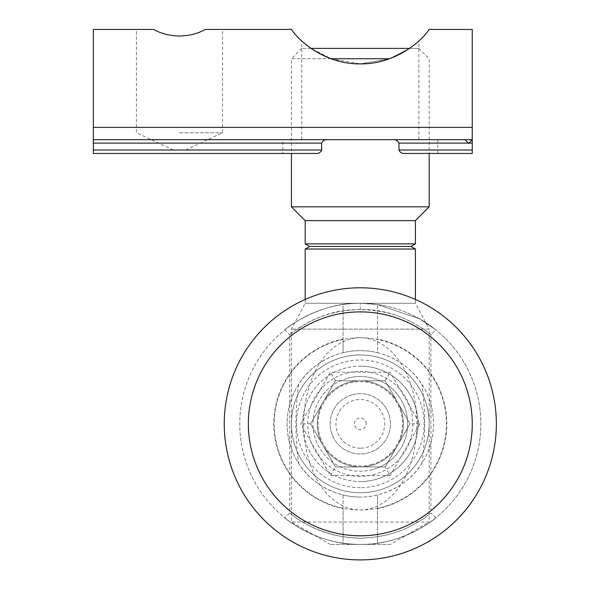 <?xml version="1.0" encoding="UTF-8"?>
<svg xmlns="http://www.w3.org/2000/svg" width="589" height="589" viewBox="0 0 589 589"><rect width="100%" height="100%" fill="white"/><g stroke="black" fill="none" stroke-linecap="round" stroke-linejoin="round"><path stroke-width="0.44" stroke-dasharray="2.94 2.21" d="M284.804 517.841C284.31 518.202 318.892 545.686 360.299 544.405C401.794 545.635 436.243 518.254 435.801 517.841C436.235 518.254 401.669 545.686 360.299 544.405A120.561 120.561 0 0 0 480.55 432.481A120.561 120.561 0 0 0 377.52 304.528L419.501 318.826L435.801 329.862L419.434 318.789L377.52 304.528L360.299 303.291L377.52 304.528A120.561 120.561 0 0 0 240.054 415.216A120.561 120.561 0 0 0 360.299 544.405C318.885 545.635 284.458 518.342 284.804 517.841M435.801 517.841L430.912 512.953L425.354 517.238C423.793 518.703 418.786 521.714 410.327 526.271C396.007 533.7 379.279 537.654 360.159 538.14C341.112 537.617 324.48 533.656 310.27 526.271C301.796 521.692 296.782 518.673 295.229 517.201L289.685 512.953L295.236 517.23C296.812 518.703 301.826 521.721 310.285 526.279C327.543 534.216 344.256 538.169 360.431 538.14C379.493 537.595 396.125 533.634 410.334 526.271C418.808 521.699 423.815 518.673 425.376 517.208L430.912 512.953L430.912 334.743L425.339 330.451C423.778 328.986 418.764 325.975 410.297 321.41C396.022 313.981 379.309 310.035 360.159 309.556C336.54 309.578 323.471 315.225 310.256 321.432C297.062 329.03 290.208 333.462 289.685 334.743L295.236 330.466C296.834 328.986 301.833 325.982 310.234 321.447C324.517 314.018 341.208 310.057 360.299 309.556C399.46 308.062 430.957 334.383 430.912 334.743L435.801 329.862M360.299 476.376A52.531 52.531 0 0 1 314.806 397.582A52.531 52.531 0 0 1 405.792 397.582A52.531 52.531 0 0 1 360.299 476.376M360.299 481.544A57.693 57.693 0 0 0 417.999 423.852A57.693 57.693 0 0 0 360.299 366.152A57.693 57.693 0 0 0 302.606 423.852A57.693 57.693 0 0 0 360.299 481.544M360.299 535.799A111.947 111.947 0 0 1 263.349 367.875A111.947 111.947 0 0 1 457.248 367.875A111.947 111.947 0 0 1 360.299 535.799M343.078 339.036L343.078 352.708A73.198 73.198 0 0 1 377.52 352.708L377.52 304.528A120.561 120.561 0 0 1 377.52 543.168L377.52 494.988A73.198 73.198 0 0 1 360.299 497.042C388.777 497.241 412.241 479.726 421.945 463.322A73.198 73.198 0 0 0 421.945 384.374C412.241 367.97 388.777 350.455 360.299 350.654C331.821 350.455 308.364 367.97 298.66 384.374A73.198 73.198 0 0 0 298.66 463.322C308.364 479.726 331.821 497.241 360.299 497.042A73.198 73.198 0 0 1 343.078 494.988L343.078 543.168A120.561 120.561 0 0 0 377.52 543.168L377.52 534.466A111.947 111.947 0 0 0 377.52 313.238L377.52 304.528A120.561 120.561 0 0 0 343.078 304.528L343.078 339.036A86.546 86.546 0 0 0 343.078 508.66L343.078 543.168A120.561 120.561 0 0 1 343.078 304.528L343.078 352.708A73.198 73.198 0 0 0 343.078 494.988L343.078 508.66M377.52 534.466L377.52 494.988A73.198 73.198 0 0 0 377.52 352.708L377.52 313.238M284.804 329.862L289.685 334.743L289.685 512.953L284.796 517.841M298.66 384.374C295.045 410.695 295.045 437.009 298.66 463.322M421.945 463.322C425.552 437.009 425.552 410.695 421.945 384.374M360.299 303.291C318.848 302.061 284.413 329.398 284.804 329.862C284.377 329.465 318.826 302.032 360.299 303.291C318.848 302.061 284.413 329.398 284.804 329.862C284.377 329.465 318.826 302.032 360.299 303.291L360.299 309.556M360.299 366.152A57.693 57.693 0 0 1 410.268 452.698A57.693 57.693 0 0 1 310.337 452.698A57.693 57.693 0 0 1 360.299 366.152M329.737 316.153A111.947 111.947 0 0 0 343.078 534.466M377.52 508.66A86.546 86.546 0 0 0 377.52 339.036M366.181 423.852A5.883 5.883 0 0 0 357.361 418.757A5.883 5.883 0 0 0 357.361 428.939A5.883 5.883 0 0 0 366.181 423.852M303.74 423.852C303.725 442.972 307.561 460.532 315.24 476.538C323.479 493.287 339.065 509.75 360.299 509.964C381.532 509.75 397.119 493.287 405.365 476.538C413.036 460.532 416.872 442.972 416.857 423.852C416.85 406.866 413.824 391.044 407.779 376.371C399.843 357.413 383.704 338.123 360.299 337.733C336.893 338.123 320.755 357.413 312.825 376.371C306.781 391.044 303.747 406.866 303.74 423.852M390.411 544.405L330.186 544.405L390.411 544.405L429.19 522.016L291.408 522.016L429.19 522.016L429.19 329.126L291.408 329.126L429.19 329.126L415.414 303.291L305.19 303.291L415.414 303.291L415.414 299.455M409.569 48.394L389.042 58.952L360.299 63.892L389.042 58.952L409.569 48.394L418.86 48.394L301.745 48.394L311.021 48.394L331.563 58.952L360.299 63.892L331.563 58.952L311.029 48.394M301.745 48.394L291.408 58.731L389.668 58.731M330.93 58.731L291.408 58.731L291.408 153.457L316.19 153.457C318.789 153.611 320.6 152.463 321.638 150.011L93.349 150.011L93.349 143.12L321.638 143.12L321.638 150.011M291.408 206.842L429.19 206.842M305.19 220.625L415.414 220.625M305.19 243.875L415.414 243.875M309.659 246.452L410.938 246.452M305.19 249.037L415.414 249.037M305.19 299.455L305.19 303.291L291.408 329.126L291.408 522.016L330.186 544.405M360.299 492.743A68.891 68.891 0 0 0 419.964 389.403A68.891 68.891 0 0 0 300.64 389.403A68.891 68.891 0 0 0 360.299 492.743A68.891 68.891 0 0 1 300.64 389.403A68.891 68.891 0 0 1 419.964 389.403A68.891 68.891 0 0 1 360.299 492.743M360.299 354.961A68.891 68.891 0 0 0 300.64 458.294A68.891 68.891 0 0 0 419.964 458.294A68.891 68.891 0 0 0 360.299 354.961M360.299 337.733A86.112 86.112 0 0 1 434.873 466.908A86.112 86.112 0 0 1 285.724 466.908A86.112 86.112 0 0 1 360.299 337.733A86.112 86.112 0 0 1 446.41 423.852A86.112 86.112 0 0 1 360.299 509.964A86.112 86.112 0 0 1 274.187 423.852A86.112 86.112 0 0 1 360.299 337.733M360.299 380.788A43.056 43.056 0 0 1 397.59 445.38A43.056 43.056 0 0 1 323.015 445.38A43.056 43.056 0 0 1 360.299 380.788A43.056 43.056 0 0 1 397.59 445.38A43.056 43.056 0 0 1 323.015 445.38A43.056 43.056 0 0 1 360.299 380.788L335.443 380.788L310.58 423.852L335.443 466.908L385.162 466.908L410.018 423.852L385.162 380.788L360.299 380.788M360.299 448.207A24.355 24.355 0 0 1 335.944 423.852A24.355 24.355 0 0 1 360.299 399.489A24.355 24.355 0 0 1 384.654 423.852A24.355 24.355 0 0 1 360.299 448.207M390.132 475.514L330.466 475.514L300.64 423.852L330.466 372.182L390.132 372.182L419.964 423.852L390.132 475.514L385.162 466.908L410.018 423.852L385.162 380.788L335.443 380.788L310.58 423.852L335.443 466.908L385.162 466.908M419.964 423.852L410.018 423.852M385.162 380.788L390.132 372.182M335.443 380.788L330.466 372.182M310.58 423.852L300.64 423.852M330.466 475.514L335.443 466.908M371.821 464.441A42.194 42.194 0 0 1 319.385 413.53A42.194 42.194 0 0 1 389.697 393.577A42.194 42.194 0 0 1 371.821 464.441M373.227 469.411A47.363 47.363 0 0 0 405.865 410.916A47.363 47.363 0 0 0 347.37 378.285A47.363 47.363 0 0 0 314.74 436.78A47.363 47.363 0 0 0 373.227 469.411M352.067 394.851A30.142 30.142 0 0 1 389.528 431.222A30.142 30.142 0 0 1 339.301 445.475A30.142 30.142 0 0 1 352.067 394.851A30.142 30.142 0 0 1 389.528 431.222A30.142 30.142 0 0 1 339.301 445.475A30.142 30.142 0 0 1 352.067 394.851M347.37 378.285A47.363 47.363 0 0 1 406.226 435.433A47.363 47.363 0 0 1 327.307 457.83A47.363 47.363 0 0 1 347.37 378.285M360.299 139.674L418.86 139.674L360.299 139.674M310.697 48.165L301.745 40.921L310.697 48.165M409.9 48.165L418.86 40.921L409.9 48.165M179.461 150.011L185.587 150.011L179.461 150.011M179.461 132.783L222.517 132.783L179.461 132.783M153.626 29.45L93.349 29.45L93.349 139.674L328.353 139.674L93.349 139.674L93.349 143.12M205.296 29.45L291.408 29.45C302.665 45.721 329.369 64.334 360.299 63.892C391.229 64.334 417.932 45.721 429.19 29.45L472.245 29.45L472.245 127.379L93.349 127.379M472.245 153.457L472.245 139.674L392.245 139.674L472.245 139.674L472.245 127.379M464.942 139.674L472.245 139.674L464.942 139.674L468.594 143.326L472.245 139.674L464.942 139.674L468.594 143.326L472.245 139.674L464.942 139.674L468.594 143.326L472.245 139.674L93.349 139.674M392.245 139.674L437.804 139.674L392.245 139.674C395.396 139.321 397.641 140.462 398.967 143.12L472.245 143.12M472.245 150.011L398.967 150.011C399.997 152.463 401.816 153.611 404.415 153.457L437.804 153.457L404.415 153.457L429.19 153.457L429.19 58.731L418.86 48.394M93.349 150.011L93.349 153.457M291.408 153.457L316.19 153.457L282.801 153.457L282.801 139.674M398.967 150.011L398.967 143.12M328.353 139.674C325.202 139.321 322.963 140.462 321.638 143.12M360.299 487.692A63.848 63.848 0 0 1 305.006 391.928A63.848 63.848 0 0 1 415.591 391.928A63.848 63.848 0 0 1 360.299 487.692M468.8 143.12L468.388 143.12M418.86 139.674L418.86 40.921M301.745 139.674L301.745 40.921M185.587 150.011L222.517 132.783L222.517 29.45M173.343 150.011L136.405 132.783L136.405 29.45M437.804 139.674L437.804 153.457"/><path stroke-width="0.88" d="M343.078 313.238A111.947 111.947 0 0 0 329.737 316.153A111.947 111.947 0 0 1 468.851 451.226A111.947 111.947 0 0 1 282.315 504.162A111.947 111.947 0 0 1 329.737 316.153M311.029 48.394L409.569 48.394M389.668 58.731L330.93 58.731M93.349 153.457L93.349 150.011L321.638 150.011C320.6 152.463 318.789 153.611 316.19 153.457L93.349 153.457L291.408 153.457L291.408 206.842L429.19 206.842L415.414 220.625L305.19 220.625L305.19 243.875L415.414 243.875L410.938 246.452L309.659 246.452L305.19 249.037L305.19 299.455M410.938 246.452L415.414 249.037L305.19 249.037M323.155 292.961A136.059 136.059 0 0 1 492.227 457.123A136.059 136.059 0 0 1 265.521 521.464A136.059 136.059 0 0 1 323.155 292.961M179.461 36.025C169.698 35.819 161.084 33.625 153.626 29.45C161.084 33.625 169.698 35.819 179.461 36.025C189.209 35.819 197.823 33.632 205.296 29.45C197.823 33.632 189.209 35.819 179.461 36.025M205.296 29.45L291.408 29.45C302.665 45.721 329.369 64.334 360.299 63.892C391.229 64.334 417.932 45.721 429.19 29.45L472.245 29.45L472.245 139.674L93.349 139.674L93.349 29.45L153.626 29.45M392.245 139.674C395.396 139.321 397.641 140.462 398.967 143.12L398.967 150.011L472.245 150.011L472.245 153.457L404.415 153.457C401.816 153.611 399.997 152.463 398.967 150.011M464.942 139.674L468.594 143.326L472.245 139.674L472.245 150.011M429.19 206.842L429.19 153.457L472.245 153.457M321.638 150.011L321.638 143.12C322.963 140.462 325.202 139.321 328.353 139.674M321.638 143.12L93.349 143.12L93.349 150.011M282.801 153.457L291.408 153.457M93.349 143.12L93.349 139.674M472.245 143.12L468.8 143.12M468.388 143.12L398.967 143.12M472.245 127.379L93.349 127.379M305.19 220.625L291.408 206.842M415.414 220.625L415.414 243.875M309.659 246.452L305.19 243.875M415.414 249.037L415.414 299.455"/></g></svg>
